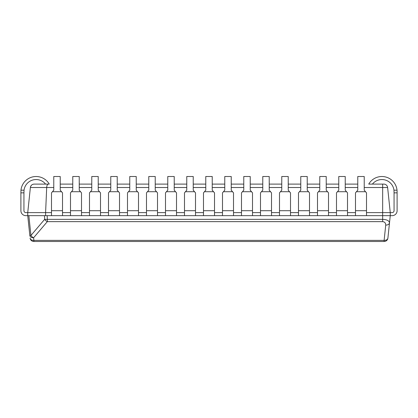 <?xml version="1.0" encoding="UTF-8"?>
<svg xmlns="http://www.w3.org/2000/svg" width="418" height="418" viewBox="0 0 418 418"><rect width="100%" height="100%" fill="white"/><g stroke="black" fill="none" stroke-linecap="round" stroke-linejoin="round"><path stroke-width="0.63" d="M382.658 221.634L382.658 219.345C386.791 219.534 389.074 220.678 389.513 222.778L390.26 215.651L382.658 215.651L382.658 219.345L47.328 219.345L47.328 221.634L33.602 237.753A3.799 2.304 40.4 0 1 30.932 235.465L28.847 215.651L44.491 215.651L44.653 219.345A3.799 2.304 40.4 0 0 47.328 221.634L382.658 221.634C384.633 221.827 385.657 222.972 385.73 225.067L384.121 240.376L33.879 240.376L33.879 241.489A3.799 3.799 0 0 1 30.096 238.088A3.799 2.68 -6 0 0 33.879 240.376L33.602 237.753A3.799 2.68 174 0 1 29.824 235.465L27.74 215.651L29.824 235.465L30.932 235.465L44.653 219.345A3.799 0.397 177.5 0 0 47.328 219.345L47.166 215.651L51.492 215.651L45.599 215.651L45.599 212.61L27.74 212.61L51.492 212.61L45.599 212.61L46.691 187.515C46.884 185.357 47.406 184.223 48.258 184.108L49.261 184.108A15.2 15.2 0 0 0 20.978 190.19L24.035 190.19A12.159 12.159 0 0 1 45.593 184.108L44.078 184.108M394.059 192.85L393.965 190.19L397.022 190.19L397.1 191.71L397.1 192.85L394.059 192.85L394.059 210.709A1.902 1.902 0 0 1 392.162 212.61L390.26 212.61L390.26 215.651L366.508 215.651L366.508 192.85L364.23 190.19L364.23 176.511L357.771 176.511L357.771 190.19L355.488 192.85L355.488 215.651L347.51 215.651L347.51 192.85L345.231 190.19L345.231 176.511L338.768 176.511L338.768 190.19L336.49 192.85L336.49 215.651L328.511 215.651L328.511 192.85L326.228 190.19L326.228 176.511L319.77 176.511L319.77 190.19L317.492 192.85L317.492 215.651L309.508 215.651L309.508 192.85L307.23 190.19L307.23 176.511L300.772 176.511L300.772 190.19L298.489 192.85L298.489 215.651L290.51 215.651L290.51 192.85L288.232 190.19L288.232 176.511L281.769 176.511L281.769 190.19L279.49 192.85L279.49 215.651L271.512 215.651L271.512 192.85L269.229 190.19L269.229 176.511L262.77 176.511L262.77 190.19L260.492 192.85L260.492 215.651L252.509 215.651L252.509 192.85L250.23 190.19L250.23 176.511L243.772 176.511L243.772 190.19L241.489 192.85L241.489 215.651L233.51 215.651L233.51 192.85L231.232 190.19L231.232 176.511L224.769 176.511L224.769 190.19L222.491 192.85L222.491 215.651L214.512 215.651L214.512 192.85L212.229 190.19L212.229 176.511L205.771 176.511L205.771 190.19L203.488 192.85L203.488 215.651L195.509 215.651L195.509 192.85L193.231 190.19L193.231 176.511L186.768 176.511L186.768 190.19L184.49 192.85L184.49 215.651L176.511 215.651L176.511 192.85L174.228 190.19L174.228 176.511L167.77 176.511L167.77 190.19L165.491 192.85L165.491 215.651L157.508 215.651L157.508 192.85L155.23 190.19L155.23 176.511L148.771 176.511L148.771 190.19L146.488 192.85L146.488 215.651L138.51 215.651L138.51 192.85L136.231 190.19L136.231 176.511L129.768 176.511L129.768 190.19L127.49 192.85L127.49 215.651L119.511 215.651L119.511 192.85L117.228 190.19L117.228 176.511L110.77 176.511L110.77 190.19L108.492 192.85L108.492 215.651L100.508 215.651L100.508 192.85L98.23 190.19L98.23 176.511L91.772 176.511L91.772 190.19L89.489 192.85L89.489 215.651L81.51 215.651L81.51 192.85L79.232 190.19L79.232 176.511L72.769 176.511L72.769 190.19L70.49 192.85L70.49 215.651L62.512 215.651L62.512 192.85L60.229 190.19L60.229 176.511L53.77 176.511L53.77 190.19L51.492 192.85L51.492 215.651L382.658 215.651L382.658 212.61L390.26 212.61L366.508 212.61L382.658 212.61L382.658 187.515L387.622 187.515A3.799 3.799 0 0 0 383.844 184.108L376.2 184.108M384.121 241.489A3.799 3.799 0 0 0 387.904 238.088A3.799 3.799 0 0 1 384.121 241.489A3.799 3.799 0 0 0 387.904 238.088L389.513 222.768L387.904 238.088A3.799 2.68 -174 0 1 384.121 240.376L384.121 241.489L33.879 241.489A3.799 3.799 0 0 1 30.096 238.088M355.488 212.61L347.51 212.61L355.488 212.61M336.49 212.61L328.511 212.61L336.49 212.61M317.492 212.61L309.508 212.61L317.492 212.61M298.489 212.61L290.51 212.61L298.489 212.61M279.49 212.61L271.512 212.61L279.49 212.61M260.492 212.61L252.509 212.61L260.492 212.61M241.489 212.61L233.51 212.61L241.489 212.61M222.491 212.61L214.512 212.61L222.491 212.61M203.488 212.61L195.509 212.61L203.488 212.61M184.49 212.61L176.511 212.61L184.49 212.61M165.491 212.61L157.508 212.61L165.491 212.61M146.488 212.61L138.51 212.61L146.488 212.61M127.49 212.61L119.511 212.61L127.49 212.61M108.492 212.61L100.508 212.61L108.492 212.61M89.489 212.61L81.51 212.61L89.489 212.61M70.49 212.61L62.512 212.61L70.49 212.61M48.258 184.108L34.156 184.108C32.102 184.223 30.843 185.357 30.378 187.515A3.799 3.799 0 0 1 30.796 186.135A3.799 3.799 0 0 0 30.378 187.515L27.74 212.61L27.74 215.651L45.599 215.651M41.8 184.108L35.342 184.108M60.229 184.108L72.769 184.108L60.229 184.108M79.232 184.108L91.772 184.108L79.232 184.108M98.23 184.108L110.77 184.108L98.23 184.108M117.228 184.108L129.768 184.108L117.228 184.108M136.231 184.108L148.771 184.108L136.231 184.108M155.23 184.108L167.77 184.108L155.23 184.108M174.228 184.108L186.768 184.108L174.228 184.108M193.231 184.108L205.771 184.108L193.231 184.108M212.229 184.108L224.769 184.108L212.229 184.108M231.232 184.108L243.772 184.108L231.232 184.108M250.23 184.108L262.77 184.108L250.23 184.108M269.229 184.108L281.769 184.108L269.229 184.108M288.232 184.108L300.772 184.108L288.232 184.108M307.23 184.108L319.77 184.108L307.23 184.108M326.228 184.108L338.768 184.108L326.228 184.108M345.231 184.108L357.771 184.108L345.231 184.108M397.022 190.19A15.2 15.2 0 0 0 368.739 184.108L382.658 184.108L382.658 187.515L364.23 187.515M393.965 190.19A12.159 12.159 0 0 0 372.407 184.108L373.922 184.108M390.26 212.61L387.622 187.515M32.844 184.343A3.799 3.799 0 0 0 31.669 185.038A3.799 3.799 0 0 1 32.844 184.343M31.585 185.111A3.799 3.799 0 0 0 30.906 185.947A3.799 3.799 0 0 1 31.585 185.111M390.26 215.651L392.162 215.651A4.938 4.938 0 0 0 397.1 210.709L397.1 192.85M394.059 210.709A1.902 1.902 0 0 1 392.162 212.61A1.902 1.902 0 0 0 394.059 210.709A1.902 1.902 0 0 1 392.162 212.61A1.902 1.902 0 0 0 394.059 210.709A1.902 1.902 0 0 1 392.162 212.61A1.902 1.902 0 0 0 394.059 210.709A1.902 1.902 0 0 1 392.162 212.61A1.902 1.902 0 0 0 394.059 210.709A1.902 1.902 0 0 1 392.162 212.61A1.902 1.902 0 0 0 394.059 210.709A1.902 1.902 0 0 1 392.162 212.61A1.902 1.902 0 0 0 394.059 210.709A1.902 1.902 0 0 1 392.162 212.61A1.902 1.902 0 0 0 394.059 210.709A1.902 1.902 0 0 1 392.162 212.61A1.902 1.902 0 0 0 394.059 210.709M27.74 215.651L25.838 215.651A4.938 4.938 0 0 1 20.9 210.709L20.9 192.85L23.941 192.85L23.941 210.709A1.902 1.902 0 0 0 25.838 212.61L27.74 212.61M23.941 210.709A1.902 1.902 0 0 0 25.838 212.61A1.902 1.902 0 0 1 23.941 210.709A1.902 1.902 0 0 0 25.838 212.61A1.902 1.902 0 0 1 23.941 210.709A1.902 1.902 0 0 0 25.838 212.61A1.902 1.902 0 0 1 23.941 210.709A1.902 1.902 0 0 0 25.838 212.61A1.902 1.902 0 0 1 23.941 210.709A1.902 1.902 0 0 0 25.838 212.61A1.902 1.902 0 0 1 23.941 210.709A1.902 1.902 0 0 0 25.838 212.61A1.902 1.902 0 0 1 23.941 210.709A1.902 1.902 0 0 0 25.838 212.61A1.902 1.902 0 0 1 23.941 210.709A1.902 1.902 0 0 0 25.838 212.61A1.902 1.902 0 0 1 23.941 210.709M20.978 190.19L20.9 192.85M23.941 192.85L24.035 190.19M389.513 222.778A3.799 2.68 -174 0 1 385.73 225.067M30.378 187.515L53.77 187.515M60.229 187.515L72.769 187.515M79.232 187.515L91.772 187.515M98.23 187.515L110.77 187.515M117.228 187.515L129.768 187.515M136.231 187.515L148.771 187.515M155.23 187.515L167.77 187.515M174.228 187.515L186.768 187.515M193.231 187.515L205.771 187.515M212.229 187.515L224.769 187.515M231.232 187.515L243.772 187.515M250.23 187.515L262.77 187.515M269.229 187.515L281.769 187.515M288.232 187.515L300.772 187.515M307.23 187.515L319.77 187.515M326.228 187.515L338.768 187.515M345.231 187.515L357.771 187.515M365.531 191.71L356.465 191.71M366.508 210.709L355.488 210.709M346.532 191.71L337.467 191.71M347.51 210.709L336.49 210.709M327.534 191.71L318.469 191.71M328.511 210.709L317.492 210.709M308.531 191.71L299.466 191.71M309.508 210.709L298.489 210.709M289.533 191.71L280.468 191.71M290.51 210.709L279.49 210.709M270.535 191.71L261.469 191.71M271.512 210.709L260.492 210.709M251.531 191.71L242.466 191.71M252.509 210.709L241.489 210.709M232.533 191.71L223.468 191.71M233.51 210.709L222.491 210.709M213.535 191.71L204.465 191.71M214.512 210.709L203.488 210.709M194.532 191.71L185.467 191.71M195.509 210.709L184.49 210.709M175.534 191.71L166.469 191.71M176.511 210.709L165.491 210.709M156.531 191.71L147.465 191.71M157.508 210.709L146.488 210.709M137.532 191.71L128.467 191.71M138.51 210.709L127.49 210.709M118.534 191.71L109.469 191.71M119.511 210.709L108.492 210.709M99.531 191.71L90.466 191.71M100.508 210.709L89.489 210.709M80.533 191.71L71.468 191.71M81.51 210.709L70.49 210.709M61.535 191.71L52.469 191.71M62.512 210.709L51.492 210.709"/></g></svg>
